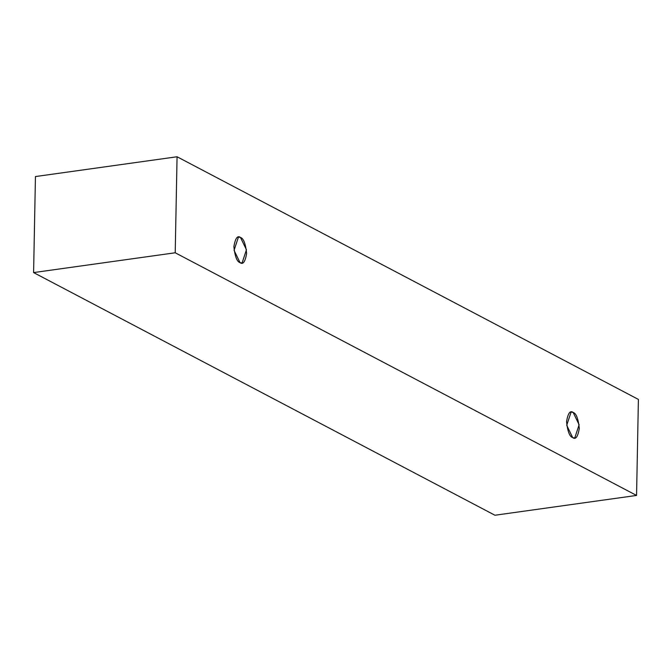 <?xml version="1.0" encoding="UTF-8"?>
<svg xmlns="http://www.w3.org/2000/svg" width="672" height="672" viewBox="0 0 672 672"><rect width="100%" height="100%" fill="white"/><g stroke="black" fill="none" stroke-linecap="round" stroke-linejoin="round"><path stroke-width="1.01" d="M636.56 495.44L175.216 252.781L33.6 272.58L494.936 515.239L636.56 495.44L494.936 515.239L33.6 272.58L175.216 252.781L177.064 156.761L35.44 176.56L33.6 272.58L35.44 176.56L177.064 156.761L638.4 399.42L636.56 495.44L638.4 399.42L177.064 156.761L175.216 252.781L636.56 495.44M573.166 412.448C576.198 413.322 578.239 418.631 579.298 428.375C577.895 436.825 575.686 439.9 572.687 437.598C569.654 436.724 567.613 431.416 566.555 421.672C567.966 413.221 570.167 410.147 573.166 412.448L571.108 412.037L566.731 425.284L572.687 437.598L574.745 438.01L579.121 424.754L573.166 412.448M240.492 237.468C243.524 238.342 245.566 243.65 246.632 253.394C245.221 261.845 243.012 264.911 240.013 262.618C236.981 261.744 234.94 256.435 233.881 246.691C235.292 238.241 237.493 235.166 240.492 237.468L238.442 237.056L234.058 250.303L240.013 262.618L242.071 263.029L246.448 249.774L240.492 237.468"/></g></svg>
